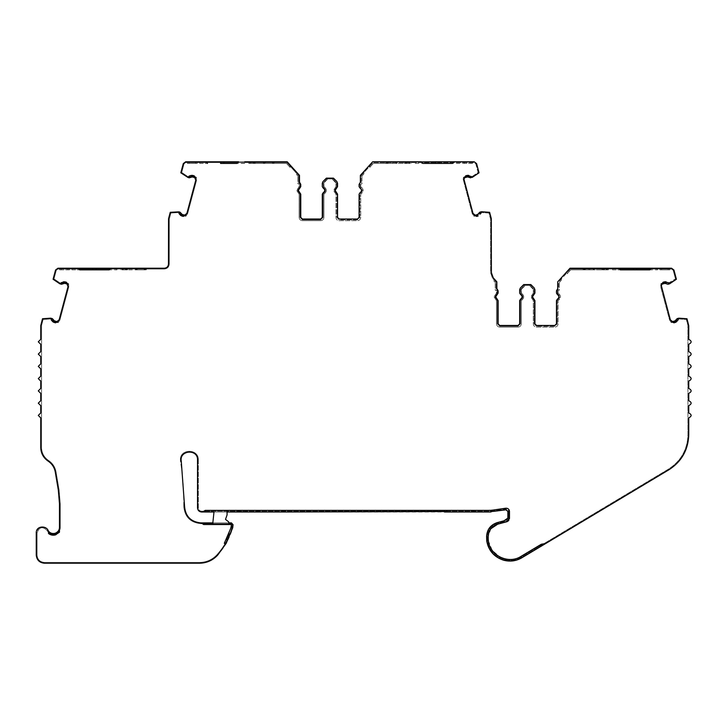 <?xml version="1.0" encoding="UTF-8"?>
<svg xmlns="http://www.w3.org/2000/svg" width="725" height="725" viewBox="0 0 725 725"><rect width="100%" height="100%" fill="white"/><g stroke="black" fill="none" stroke-linecap="round" stroke-linejoin="round"><path stroke-width="0.54" stroke-dasharray="3.62 2.72" d="M48.493 533.5L47.859 530.192C42.567 525.145 38.697 526.06 36.25 532.957L36.25 555.033C36.758 559.981 39.485 562.709 44.424 563.216L199.457 563.216C206.707 563.08 212.797 560.362 217.736 555.051C224.813 547.076 229.816 537.959 232.734 527.709L233.069 524.71L231.438 522.897L200.916 522.897C190.874 521.9 185.428 516.372 184.567 506.322L181.277 461.29C179.021 450.089 197.988 448.585 197.526 459.994L197.526 507.917C197.771 510.391 199.139 511.759 201.623 512.004L490.879 512.004L505.978 509.829L507.853 511.451L507.853 518.52L506.639 520.097L503.966 520.813L499.933 523.586L497.649 524.202M189.098 176.093L187.594 177.38L180.815 172.813L183.28 163.605L185.654 161.784L287.209 161.784L299.488 175.368L299.488 182.229L300.766 184.377L300.766 186.66L298.31 190.412L300.766 194.155L300.766 217.391L302.397 219.032L320.658 219.032L322.29 217.391L322.29 194.155L323.278 192.66L322.29 194.155L322.29 217.391L322.29 194.155L323.278 192.66C325.208 191.164 325.208 189.66 323.278 188.156L322.29 186.66L323.278 188.156C325.208 189.66 325.208 191.164 323.278 192.66M323.015 181.513L322.29 183.244L322.29 186.66L322.29 183.244L323.015 181.513L326.386 178.142L323.015 181.513L326.386 178.142L333.473 178.142L332.657 178.142L333.473 178.142L336.844 181.513L337.56 183.244L337.56 186.66L335.113 190.412L337.56 194.155L337.56 217.391L339.2 219.032L357.461 219.032L359.093 217.391L359.093 194.155L360.071 192.66L359.093 194.155L359.093 217.391L359.093 194.155L360.071 192.66C362.002 191.164 362.002 189.66 360.071 188.156L359.093 186.66L360.071 188.156C362.002 189.651 362.002 191.155 360.071 192.66C362.002 191.164 362.002 189.66 360.071 188.156M464.227 177.679L464.091 180.208L472.981 213.377L474.213 215.379L477.684 214.446L479.805 212.18L481.472 211.736L489.611 212.307L491.305 218.633L491.387 272.609L493.218 277.766L496.852 281.798L496.852 288.668L498.12 290.816L498.12 293.09L495.673 296.842L498.12 300.594L498.12 323.83L499.761 325.462L518.022 325.462L519.653 323.83L519.653 300.594L520.632 299.09L519.653 300.594L519.653 323.83L519.653 300.594L520.632 299.09C522.562 297.594 522.562 296.099 520.632 294.595L519.653 293.09L520.632 294.595C522.562 296.099 522.562 297.594 520.632 299.09M524.565 284.572L524.565 286.212L521.293 289.683L521.293 293.09C524.51 295.592 524.51 298.093 521.293 300.594C524.51 298.093 524.51 295.592 521.293 293.09L521.529 289.103L524.565 286.212L524.565 284.572L523.74 284.572L520.369 287.943L519.653 289.683L519.653 293.09L519.653 289.683L520.369 287.943L523.74 284.572L530.836 284.572L530.02 284.572L530.836 284.572L534.207 287.943L534.923 289.683L534.923 293.09L532.467 296.842L533.944 294.595L532.467 296.842L534.923 300.594L534.923 323.83L536.563 325.462L554.815 325.462L556.456 323.83L556.456 300.594L557.434 299.09L556.456 300.594L556.456 323.83L556.456 300.594M55.925 534.751L59.468 532.195L59.468 503.739L58.326 490.118L55.281 472.075C54.42 467.426 52.028 463.773 48.122 461.118C43.355 457.801 40.899 453.243 40.727 447.443L40.727 417.872L38.28 415.425L40.727 412.969L40.727 405.61L38.28 403.154L40.727 400.698L40.727 393.34L38.28 390.893L40.727 388.437L40.727 381.078L38.28 378.622L40.727 376.166L40.727 368.808L38.28 366.352L40.727 363.905L40.727 356.537L38.28 354.09L40.727 351.634L40.727 344.275L38.28 341.819L40.727 339.363L40.727 325.697L42.512 318.737L50.65 318.166L51.312 320.042L52.236 320.568M78.853 268.966L79.75 269.854L71.974 269.854L72.119 268.223M71.974 269.854L79.75 269.854M206.58 162.527L207.477 163.424L199.71 163.424L199.71 161.784L205.837 161.784L199.701 161.784M199.71 163.424L207.477 163.424M272.899 163.424L286.484 163.424L290.072 167.393L286.484 163.424L272.899 163.424L272.899 161.784L277.874 161.784M287.209 161.784L272.899 161.784M290.072 167.393L290.072 164.947M268.404 163.424L273.452 163.424L268.404 163.424L268.404 161.784L273.452 161.784L268.404 161.784M369.786 167.393L373.375 163.424L386.96 163.424L373.375 163.424L369.786 167.393L369.786 164.947M386.96 163.424L386.96 161.784L385.727 161.784L386.407 161.784L386.407 163.424C393.068 163.424 393.068 163.424 386.407 163.424C393.068 163.424 393.068 163.424 386.407 163.424L385.727 163.424L385.727 161.784L387.132 161.784M421.307 161.784L422.938 163.424L415.171 163.424L415.171 161.784M415.171 163.424L422.938 163.424M567.14 273.823L570.729 269.854L584.314 269.854L570.729 269.854L567.14 273.823L567.14 271.386M584.314 269.854L584.314 268.223L583.09 268.223L583.761 268.223L583.761 269.854L583.09 269.854L608.447 269.854L583.761 269.854C590.431 269.854 590.431 269.854 583.761 269.854C590.431 269.854 590.431 269.854 583.761 269.854L583.761 268.223L588.8 268.223M619.404 268.966L620.301 269.854L612.534 269.854L612.534 268.223L618.67 268.223M612.534 269.854L620.301 269.854M661.581 284.118L661.454 286.638L670.344 319.807L671.577 321.809L675.048 320.885L677.168 318.61L678.355 318.293L678.174 320.042M497.142 294.595L498.12 293.09L498.12 290.816L498.12 293.09L495.673 296.842L498.12 300.594L498.12 323.83L499.761 325.462L518.022 325.462L519.653 323.83L518.022 325.462L499.761 325.462L498.12 323.83L498.12 300.594L495.673 296.842M336.581 188.156L337.56 186.66L337.56 183.244L337.56 186.66L335.113 190.412L337.56 194.155L337.56 217.391L339.2 219.032L357.461 219.032L359.093 217.391L357.461 219.032M299.778 188.156L300.766 186.66L300.766 184.377L300.766 186.66L298.31 190.412L300.766 194.155L300.766 217.391L302.397 219.032L320.658 219.032L322.29 217.391L320.658 219.032L302.397 219.032L300.766 217.391L300.766 194.155L298.31 190.412M198.351 459.994C198.904 448.403 179.809 448.376 180.353 459.994C179.809 448.376 198.904 448.403 198.351 459.994L198.351 507.917C198.541 509.902 199.638 510.989 201.623 511.179L490.879 511.179L505.851 509.022L508.669 511.451L508.669 518.52L506.857 520.885L497.432 523.405C491.178 525.525 487.834 529.875 487.408 536.473L487.535 540.796C489.049 556.274 508.488 565.582 521.493 557.045L668.441 469.111C680.929 461.055 687.427 449.591 687.934 434.728L687.88 325.28L686.33 319.517L678.908 318.991L677.377 319.408L675.256 321.673L671.386 322.707L669.547 320.024L660.665 286.855L660.91 283.602L660.665 286.855L669.547 320.024L671.386 322.707L675.256 321.673L677.377 319.408L678.908 318.991L686.33 319.517L687.88 325.28L687.934 434.728C687.454 449.6 680.956 461.064 668.441 469.111L521.493 557.045C508.479 565.582 489.049 556.283 487.535 540.796L487.408 536.473C487.816 529.866 491.151 525.507 497.432 523.405L506.857 520.885L508.669 518.52L508.669 511.451C508.47 509.784 507.527 508.977 505.851 509.022L490.879 511.179L201.623 511.179C199.638 510.971 198.55 509.883 198.351 507.917L198.351 459.994M183.742 506.304L183.742 506.304C183.942 491.251 182.854 476.289 180.471 461.417L180.353 459.994L180.471 461.417C182.854 476.289 183.951 491.251 183.742 506.304M299.452 187.413L297.495 190.412L299.942 186.66L299.942 184.377L298.673 182.782L298.673 175.686L286.846 162.599L185.654 162.599L184.068 163.814L181.757 172.459L187.938 176.628L189.47 177.036L192.433 176.139L196.303 177.172L196.557 180.416L187.666 213.585L185.827 216.277L181.957 215.234L179.836 212.969L178.305 212.561L170.882 213.078L169.288 219.267L169.288 264.127C168.979 267.09 167.339 268.73 164.376 269.038L57.909 269.038L56.332 270.253L54.013 278.889L60.202 283.058L61.725 283.475L64.697 282.569L68.567 283.602L68.821 286.855L59.93 320.024L58.091 322.707L54.221 321.673L52.1 319.408L50.569 318.991L43.147 319.517L41.606 325.28L41.543 447.443C41.715 452.944 44.053 457.276 48.566 460.438C52.671 463.221 55.182 467.054 56.088 471.939L59.133 489.982L60.284 503.739L60.284 527.428C60.356 530.274 58.807 532.458 55.653 533.981C51.964 534.95 49.128 533.808 47.125 530.564C42.548 526.187 39.186 526.984 37.066 532.957L37.066 555.033C37.501 559.51 39.957 561.957 44.424 562.401L199.457 562.401C206.471 562.274 212.362 559.646 217.128 554.498C224.116 546.65 229.055 537.669 231.927 527.546L232.254 524.619L231.438 523.713L200.916 523.713C190.485 522.698 184.757 516.97 183.742 506.539C184.757 516.97 190.485 522.698 200.916 523.713L231.438 523.713L232.254 524.619L231.927 527.546C229.046 537.66 224.107 546.641 217.128 554.498C212.352 559.637 206.471 562.274 199.457 562.401L44.424 562.401C39.966 561.957 37.51 559.501 37.066 555.033L37.066 532.957C39.186 526.984 42.539 526.187 47.125 530.564C49.128 533.808 51.964 534.95 55.653 533.981C58.807 532.458 60.356 530.274 60.284 527.428L60.284 503.739L59.133 489.982L56.088 471.939C55.182 467.054 52.671 463.221 48.566 460.438C44.044 457.285 41.706 452.953 41.543 447.443L41.606 325.28L43.147 319.517L50.569 318.991L52.1 319.408L54.221 321.673L58.091 322.707L59.93 320.024L68.821 286.855L68.567 283.602L64.697 282.569L61.725 283.475L60.202 283.058L54.013 278.889L56.332 270.253L57.909 269.038L164.376 269.038C167.339 268.73 168.979 267.09 169.288 264.127L169.288 219.267L170.882 213.078L178.305 212.561L179.836 212.969L181.957 215.234L185.827 216.277L187.666 213.585L196.557 180.416L196.303 177.172L192.433 176.139L189.47 177.036L187.938 176.628L181.757 172.459L184.068 163.814L185.654 162.599L286.846 162.599L298.673 175.686L298.673 182.782L299.942 184.377L299.452 187.413M336.255 187.413L334.288 190.412L336.744 186.66L336.744 183.244L333.138 178.957L326.721 178.957L323.114 183.244L323.604 187.413C326.178 189.406 326.178 191.409 323.604 193.403L323.114 194.155L323.114 217.391L320.658 219.847L302.397 219.847L299.942 217.391L299.942 194.155L297.495 190.412L299.942 194.155L299.942 217.391L302.397 219.847L320.658 219.847L323.114 217.391L323.114 194.155L323.604 193.403C326.178 191.409 326.178 189.406 323.604 187.413L323.114 183.244L326.721 178.957L333.138 178.957L336.744 183.244L336.255 187.413M463.547 177.172L463.13 179.148L463.547 177.172L467.417 176.139L470.389 177.036L471.921 176.628L478.101 172.459L475.781 163.814L474.213 162.599L373.013 162.599L361.186 175.686L361.186 182.782L359.908 184.377L360.407 187.413C362.98 189.406 362.98 191.409 360.407 193.403L359.908 194.155L359.908 217.391L357.461 219.847L339.2 219.847L336.744 217.391L336.744 194.155L334.288 190.412L336.744 194.155L336.744 217.391L339.2 219.847L357.461 219.847L359.908 217.391L359.908 194.155L360.407 193.403C362.98 191.409 362.98 189.406 360.407 187.413L359.908 184.377L361.186 182.782L361.186 175.686L373.013 162.599L474.213 162.599L475.781 163.814L478.101 172.459L471.921 176.628L470.389 177.036L467.417 176.139L463.547 177.172M496.815 293.843L494.849 296.842L497.305 293.09L497.305 290.816L496.036 289.221L496.036 282.116L492.402 278.101L490.571 272.609L490.571 219.267L488.967 213.078L481.545 212.561L480.022 212.969L477.893 215.234L474.023 216.277L472.192 213.585L463.13 179.148L472.192 213.585L474.023 216.277L477.893 215.234L480.022 212.969L481.545 212.561L488.967 213.078L490.571 219.267L490.571 272.609L492.402 278.101L496.036 282.116L496.036 289.221L497.305 290.816L496.815 293.843M533.618 293.843L531.652 296.842L534.107 293.09L534.107 289.683L530.501 285.396L524.084 285.396L520.468 289.683L520.967 293.843C523.541 295.845 523.541 297.839 520.967 299.842L520.468 300.594L520.468 323.83L518.022 326.286L499.761 326.286L497.305 323.83L497.305 300.594L494.849 296.842L497.305 300.594L497.305 323.83L499.761 326.286L518.022 326.286L520.468 323.83L520.468 300.594L520.967 299.842C523.541 297.839 523.541 295.845 520.967 293.843L520.468 289.683L524.084 285.396L530.501 285.396L534.107 289.683L533.618 293.843M201.296 522.897L203.616 524.528L229.109 524.528L228.647 521.846L225.511 519.39L227.07 514.949L227.07 510.364L237.474 510.364L238.398 511.388M139.653 269.854L144.719 269.854L139.653 269.854L139.653 268.223M140.677 269.854L145.725 269.854L140.677 269.854L140.668 268.223M144.511 268.223L145.372 268.223L145.372 269.854L135.421 269.854L145.372 269.854L144.719 269.854L145.372 269.854L145.372 268.223L145.372 269.854L145.372 268.223L136.309 268.223L135.493 268.966L135.72 269.709L135.475 269.238A0.816 0.652 5 0 1 135.811 268.767L135.493 268.966A0.816 0.816 0 0 1 136.309 268.223L135.711 269.854L135.811 268.767A0.816 0.652 -175 0 0 135.475 269.238L135.493 268.966A0.816 0.816 0 0 1 136.309 268.223M126.304 269.854L127.473 269.238L127.528 269.854L123.295 269.854L127.528 269.854L126.63 268.223L122.072 268.223L122.072 269.854L123.295 269.854L122.072 269.854L122.072 268.223M267.38 163.424L272.446 163.424L267.38 163.424L267.38 161.784M254.031 163.424L255.2 162.808L255.254 163.424L251.022 163.424L255.254 163.424L254.366 161.784L249.799 161.784L272.491 161.784L250.406 161.784L250.406 163.424L252.907 163.424L252.907 161.784L252.907 163.424L252.907 161.784L252.907 163.424L263.873 163.424L263.873 161.784L263.873 163.424L274.123 163.424L272.491 163.424L272.491 161.784L272.491 163.424L263.873 163.424L263.873 161.784L263.873 163.424L248.775 163.424L250.406 163.424L250.406 161.784L248.775 161.784L248.775 163.424L248.775 161.784M299.126 186.66L296.67 190.412L299.126 186.66L299.126 184.377L299.126 186.66M335.929 186.66L333.473 190.412L335.929 186.66L335.929 183.244L335.929 186.66M395.478 163.424L396.412 163.424L396.629 162.536L396.711 163.424L387.984 163.424L396.711 163.424L395.814 161.784L396.657 162.808A0.816 0.652 -5 0 0 396.312 162.328L395.814 161.784L386.751 161.784L386.751 163.424L387.984 163.424L386.751 163.424L387.404 163.424L386.751 163.424L386.751 161.784L387.404 161.784C394.101 161.784 394.101 161.784 387.404 161.784C394.101 161.784 394.101 161.784 387.404 161.784L387.404 163.424C394.101 163.424 394.101 163.424 387.404 163.424C394.101 163.424 394.101 163.424 387.404 163.424L387.404 161.784L386.751 161.784L386.751 163.424L386.751 161.784L395.814 161.784C393.231 161.784 393.231 161.784 395.814 161.784C393.231 161.784 393.231 161.784 395.814 161.784L396.629 162.536A0.816 0.816 0 0 0 395.814 161.784A0.816 0.816 0 0 1 396.629 162.536L396.657 162.808A0.816 0.652 175 0 0 396.312 162.328L396.403 163.279L395.469 163.279L393.838 161.784M496.489 293.09L494.033 296.842L496.489 293.09L496.489 290.816L496.489 293.09M533.292 293.09L530.836 296.842L533.292 293.09L533.292 289.683L533.292 293.09M592.842 269.854L593.775 269.854L593.993 268.966L594.074 269.854L585.338 269.854L594.074 269.854L593.177 268.223L594.02 269.238A0.816 0.652 -5 0 0 593.675 268.767L593.177 268.223L584.114 268.223L584.114 269.854L585.338 269.854L584.114 269.854L584.767 269.854L584.114 269.854L584.114 268.223L584.767 268.223C591.464 268.223 591.464 268.223 584.767 268.223C591.464 268.223 591.464 268.223 584.767 268.223L584.767 269.854C591.464 269.854 591.464 269.854 584.767 269.854C591.464 269.854 591.464 269.854 584.767 269.854L584.767 268.223L584.114 268.223L584.114 269.854L584.114 268.223L593.177 268.223C590.594 268.223 590.594 268.223 593.177 268.223C590.594 268.223 590.594 268.223 593.177 268.223L593.993 268.966A0.816 0.816 0 0 0 593.177 268.223A0.816 0.816 0 0 1 593.993 268.966L594.02 269.238A0.816 0.652 175 0 0 593.675 268.767L593.766 269.709L592.832 269.709L591.201 268.223M185.5 215.497L182.174 214.446L180.045 212.18L178.867 211.863L179.048 213.603L179.972 214.138M490.816 512.004L475.636 512.004L470.806 510.364L493.834 509.992L490.879 512.004M231.438 524.528L229.018 533.654L224.288 543.342M57.764 321.927L59.142 319.807L68.023 286.638L67.96 284.291L64.489 283.357L61.516 284.263L60.329 283.946L61.362 282.523M69.509 268.223L69.528 269.854L69.528 268.223M67.887 268.223L61.281 268.223L61.281 269.854L69.528 269.854L67.887 269.854L67.887 268.223L67.887 269.854L59.64 269.854L59.64 268.223L59.64 269.854L61.281 269.854L61.281 268.223M116.816 268.223L110.825 268.223L116.961 268.223L116.961 269.854L92.836 269.854M60.329 283.946L53.079 279.243L55.544 270.035L57.909 268.223L164.376 268.223C166.841 267.969 168.209 266.61 168.472 264.127L168.553 218.633L170.248 212.307L178.867 211.863M146.396 268.223L146.396 269.854L146.396 268.223L146.396 269.854L121.048 269.854L122.679 269.854L122.679 268.223L146.396 268.223L122.679 268.223L122.679 269.854L125.171 269.854L125.171 268.223L125.171 269.854L125.171 268.223L125.171 269.854L136.146 269.854L136.146 268.223L136.146 269.854L136.146 268.223L136.146 269.854L146.396 269.854L146.396 268.223L140.686 268.223M110.082 268.966L110.825 268.223M185.636 215.379L186.878 213.377L195.768 180.208L195.696 177.852L192.225 176.927L189.252 177.824L188.065 177.507M244.678 161.784L238.552 161.784L236.912 163.424L244.688 163.424L244.688 161.784M195.632 161.784L195.614 163.424L187.367 163.424L189.007 163.424L189.007 161.784L195.614 161.784L195.614 163.424L197.254 163.424L189.007 163.424L188.971 161.784M187.367 161.784L187.367 163.424L187.367 161.784M274.123 161.784L274.123 163.424L274.123 161.784L274.123 163.424L274.123 161.784L273.452 161.784L273.452 163.424L274.123 163.424L273.452 163.424L273.452 161.784M264.036 161.784L263.456 163.279L264.389 163.279L263.456 163.279L263.538 162.328A0.816 0.652 -175 0 0 263.202 162.808A0.816 0.652 5 0 1 263.538 162.328L264.036 161.784A0.816 0.816 0 0 0 263.22 162.536L263.438 163.424L264.371 163.424L263.202 162.808L263.148 163.424L263.22 162.536A0.816 0.816 0 0 1 264.036 161.784L263.22 162.536L264.036 161.784L271.875 161.784L271.875 163.424L263.148 163.424L271.875 163.424L271.875 161.784L273.108 161.784L273.108 163.424L273.108 161.784L273.108 163.424L271.875 163.424L273.108 163.424L272.446 163.424L273.108 163.424L273.108 161.784L272.491 161.784M236.912 163.424L220.563 163.424M359.093 186.66L359.093 184.377L360.37 182.229L359.093 184.377L359.093 186.66M464.163 177.852L467.634 176.927L470.607 177.824L472.265 177.38L479.044 172.813L476.579 163.605L474.213 161.784L372.65 161.784L360.37 175.368L360.37 182.229L360.37 175.368L364.004 171.345L364.004 173.782L364.004 171.345M455.672 161.784L460.148 161.784L460.148 163.424L436.024 163.424M409.444 161.784L409.444 163.424L406.952 163.424L406.952 161.784L406.952 163.424L395.986 163.424L395.986 161.784L395.986 163.424L406.952 163.424L406.952 161.784L406.952 163.424L409.444 163.424L409.444 161.784L387.368 161.784L387.368 163.424L385.727 163.424L385.727 161.784L385.727 163.424L386.407 163.424L386.407 161.784M388.518 161.784L391.455 161.784L391.455 163.424M462.604 161.784L462.604 163.424L462.604 161.784M470.851 161.784L470.851 163.424L472.483 163.424L470.851 163.424L470.851 161.784L464.236 161.784L464.236 163.424L470.851 163.424L462.604 163.424L464.236 163.424L464.236 161.784M557.434 299.09C559.365 297.594 559.365 296.099 557.434 294.595L556.456 293.09L557.434 294.595C559.365 296.09 559.365 297.585 557.434 299.09C559.365 297.594 559.365 296.099 557.434 294.595L556.456 293.09L556.456 290.816L557.724 288.668L556.456 290.816L556.456 293.09M561.358 277.784L561.358 280.222L561.358 277.784L557.724 281.798L557.724 288.668L557.724 281.798L570.004 268.223L671.567 268.223L673.933 270.035L676.407 279.243L669.628 283.819L667.961 284.263L664.988 283.357L661.526 284.291M651.376 268.223L657.512 268.223L657.512 269.854L633.387 269.854M584.731 268.223L584.731 269.854L584.731 268.223L583.09 268.223L608.447 268.223L608.447 269.854L608.447 268.223M659.967 268.223L659.967 269.854L659.967 268.223M661.599 268.223L661.599 269.854L659.967 269.854L661.599 269.854L661.599 268.223L668.223 268.223L668.214 269.854L669.846 269.854L668.214 269.854L668.214 268.223M669.846 268.223L669.846 269.854L669.846 268.223M678.355 318.293L686.974 318.737L688.75 325.697L688.75 339.363C691.913 341.004 691.913 342.635 688.75 344.275L688.75 351.634C691.913 353.274 691.913 354.906 688.75 356.537L688.75 363.905C691.913 365.536 691.913 367.176 688.75 368.808L688.75 376.166C691.913 377.807 691.913 379.438 688.75 381.078L688.75 388.437C691.913 390.068 691.913 391.708 688.75 393.34L688.75 400.698C691.913 402.339 691.913 403.97 688.75 405.61L688.75 412.969C691.913 414.6 691.913 416.241 688.75 417.872L688.75 434.728C688.261 449.908 681.636 461.608 668.858 469.818L521.909 557.752C508.442 566.588 488.287 556.954 486.729 540.913L486.593 536.473C487.037 529.486 490.58 524.864 497.223 522.616L506.639 520.097L508.678 516.282L508.678 509.294M500.44 557.271L506.902 559.229C511.95 559.881 516.671 558.921 521.067 556.347L541.267 544.257M488.351 540.687L492.139 550.248L499.897 556.999M490.852 528.743L488.224 536.473L488.224 538.929M509.485 511.451L509.485 518.52L508.814 520.505M228.855 522.897L212.933 522.897L213.984 512.004L227.07 512.004M212.579 524.528L212.706 524.048M205.266 510.364L227.07 510.364M226.273 539.744L229.009 533.663M47.895 530.274L47.859 530.192C49.617 533.056 52.128 534.062 55.381 533.21L56.958 532.377M57.23 532.168L58.308 531.026M58.508 530.727L59.468 527.428M121.048 269.854L121.048 268.223L121.048 269.854M197.254 161.784L197.254 163.424L197.254 161.784M297.857 183.706L299.126 184.377L297.857 183.706L297.857 175.994L297.857 183.706M300.522 183.316L300.766 184.377L299.488 182.229L299.488 175.368L295.854 171.345L295.854 173.782L297.857 175.994L295.854 173.782L295.854 171.345L299.488 175.368L299.488 182.229L300.422 183.135M326.386 178.142L327.202 178.142L327.202 179.773L327.202 178.142M327.057 179.773L324.166 182.664L327.057 179.773M323.93 183.244L323.93 186.66L323.93 183.244M323.93 186.66C327.147 189.162 327.147 191.654 323.93 194.155L323.93 217.391C323.74 219.376 322.643 220.472 320.658 220.663L302.397 220.663C300.422 220.463 299.334 219.376 299.126 217.391L299.126 194.155L296.67 190.412L299.126 194.155L299.126 217.391C299.325 219.367 300.413 220.454 302.397 220.663L320.658 220.663C322.643 220.472 323.731 219.385 323.93 217.391L323.93 194.155C327.147 191.654 327.147 189.162 323.93 186.66M335.684 182.664L332.793 179.773L335.684 182.664M332.657 179.773L332.657 178.142L332.657 179.773M362.002 175.994L364.004 173.782L362.002 175.994L362.002 183.706L360.733 184.377L362.002 183.706L362.002 175.994M360.733 186.66L360.733 184.377L360.733 186.66C363.95 189.162 363.95 191.654 360.733 194.155L360.733 217.391C360.533 219.367 359.437 220.454 357.461 220.663L339.2 220.663C337.216 220.472 336.119 219.385 335.929 217.391L335.929 194.155L333.473 190.412L335.929 194.155L335.929 217.391C336.119 219.376 337.207 220.472 339.2 220.663L357.461 220.663C359.428 220.463 360.524 219.376 360.733 217.391L360.733 194.155C363.95 191.654 363.95 189.162 360.733 186.66M395.986 163.424L387.368 163.424L395.986 163.424L395.986 161.784L395.986 163.424M385.727 163.424L385.727 161.784L385.727 163.424L387.368 163.424L387.368 161.784M411.084 163.424L411.084 161.784L411.084 163.424M472.483 163.424L472.483 161.784L472.483 163.424M495.211 290.136L496.489 290.816L495.211 290.136L495.211 282.433L495.211 290.136M497.885 289.755L498.12 290.816L496.852 288.668L496.852 281.798L493.218 277.766L493.218 280.222L495.211 282.433L493.218 280.222L493.218 277.784L496.852 281.798L496.852 288.668L497.785 289.565M521.293 300.594L521.293 323.83C521.094 325.815 520.006 326.903 518.022 327.102L499.761 327.102C497.785 326.903 496.698 325.806 496.489 323.83L496.489 300.594L494.033 296.842L496.489 300.594L496.489 323.83C496.688 325.797 497.776 326.893 499.761 327.102L518.022 327.102C520.006 326.912 521.094 325.815 521.293 323.83L521.293 300.594M533.047 289.103L530.156 286.212L533.047 289.103M530.02 286.212L530.02 284.572L530.02 286.212M559.365 282.433L561.358 280.222L559.365 282.433L559.365 290.136L558.087 290.816L559.365 290.136L559.365 282.433M558.087 293.09L558.087 290.816L558.087 293.09C561.313 295.592 561.313 298.093 558.087 300.594L558.087 323.83C557.888 325.797 556.8 326.893 554.815 327.102L536.563 327.102C534.579 326.912 533.482 325.815 533.292 323.83L533.292 300.594L530.836 296.842L533.292 300.594L533.292 323.83C533.482 325.815 534.57 326.903 536.563 327.102L554.815 327.102C556.791 326.903 557.878 325.806 558.087 323.83L558.087 300.594C561.313 298.093 561.313 295.592 558.087 293.09M604.315 268.223L604.315 269.854L604.315 268.223M593.349 268.223L593.349 269.854L593.349 268.223M583.09 268.223L583.09 269.854L583.09 268.223M661.599 269.854L668.214 269.854L661.599 269.854M537.76 546.36L542.309 545.535M506.902 559.229L505.379 560.189M507.065 521.674L499.933 523.586M509.195 510.083L508.733 509.349M240.174 512.004L255.49 512.004L260.32 510.364L470.806 510.364M556.456 323.83L554.815 325.462L556.456 323.83M534.923 323.83L534.923 300.594L534.923 323.83L536.563 325.462L554.815 325.462M533.944 299.09L532.467 296.842L533.944 299.09M534.923 293.09L533.944 294.595L534.923 293.09L534.923 289.683L534.923 293.09M534.207 287.943L534.923 289.683L534.207 287.943L530.836 284.572M337.56 217.391L337.56 194.155L335.113 190.412M333.473 178.142L336.844 181.513L337.56 183.244M57.9 321.809L54.429 320.885L52.309 318.61L51.122 318.293M531.652 296.842L533.618 299.842L531.652 296.842M534.107 300.594L533.618 299.842L534.107 300.594L534.107 323.83L534.107 300.594M534.107 323.83L536.563 326.286L534.107 323.83M554.815 326.286L536.563 326.286L554.815 326.286L557.271 323.83L554.815 326.286M557.271 300.594L557.271 323.83L557.271 300.594L557.761 299.842L557.271 300.594M557.761 299.842C560.334 297.839 560.334 295.845 557.761 293.843C560.334 295.845 560.334 297.839 557.761 299.842M557.271 293.09L557.761 293.843L557.271 290.816L557.271 293.09M558.549 289.221L557.271 290.816L558.549 289.221L558.549 282.116L558.549 289.221M570.367 269.038L558.549 282.116L570.367 269.038L671.567 269.038L570.367 269.038M673.144 270.253L671.567 269.038L673.144 270.253L675.464 278.889L673.144 270.253M669.284 283.058L675.464 278.889L667.752 283.475L669.284 283.058M666.438 283.067L664.78 282.569L666.438 283.067M660.91 283.602L664.78 282.569L660.91 283.602M55.408 322.833L54.013 322.462M64.906 281.78L66.301 282.152M61.942 282.678L62.432 282.532M183.144 216.403L181.748 216.023M192.651 175.341L194.046 175.722M189.678 176.248L190.167 176.093M251.022 163.424L249.799 163.424L251.022 163.424L251.022 161.784L251.022 163.424M408.837 163.424L404.604 163.424L410.06 163.424L408.837 163.424L408.837 161.784L410.06 161.784L410.06 163.424L410.06 161.784L405.493 161.784L408.837 161.784L408.837 163.424M465.812 175.722L467.208 175.341M470.389 176.193L471.785 177.507M469.691 176.093L470.181 176.248M480.811 213.603L479.877 214.138M606.191 269.854L601.958 269.854L607.423 269.854L606.191 269.854L606.191 268.223L607.423 268.223L607.423 269.854L607.423 268.223L602.856 268.223L606.191 268.223L606.191 269.854M663.176 282.152L664.571 281.78M667.045 282.532L668.115 282.523M675.473 322.462L674.078 322.833M678.011 320.078L677.241 320.568M507.853 518.112L503.966 520.813M126.639 268.223A0.816 0.816 0 0 1 127.446 268.966L127.219 269.709L127.129 268.767A0.816 0.652 -5 0 1 127.473 269.238A0.816 0.652 -5 0 0 127.129 268.767L127.446 268.966A0.816 0.816 0 0 0 126.639 268.223L127.219 269.709L126.286 269.709L124.655 268.223M249.799 163.424L249.799 161.784L249.799 163.424M254.366 161.784A0.816 0.816 0 0 1 255.173 162.536L254.946 163.279L254.856 162.328A0.816 0.652 -5 0 1 255.2 162.808A0.816 0.652 -5 0 0 254.856 162.328L255.173 162.536A0.816 0.816 0 0 0 254.366 161.784L254.946 163.279L254.013 163.279L252.391 161.784M404.677 162.536L404.604 163.424L405.493 161.784L404.604 163.424L404.677 162.536A0.816 0.816 0 0 1 405.493 161.784L404.994 162.328A0.816 0.652 5 0 0 404.659 162.808L404.903 163.279L404.659 162.808A0.816 0.652 5 0 1 404.994 162.328L405.493 161.784C408.075 161.784 408.075 161.784 405.493 161.784C408.075 161.784 408.075 161.784 405.493 161.784A0.816 0.816 0 0 0 404.677 162.536M602.04 268.966L601.958 269.854L602.856 268.223L601.958 269.854L602.04 268.966A0.816 0.816 0 0 1 602.856 268.223L602.357 268.767A0.816 0.652 5 0 0 602.013 269.238L602.267 269.709L602.013 269.238A0.816 0.652 5 0 1 602.357 268.767L602.856 268.223C605.438 268.223 605.438 268.223 602.856 268.223C605.438 268.223 605.438 268.223 602.856 268.223A0.816 0.816 0 0 0 602.04 268.966M404.903 163.279L404.994 162.328L404.903 163.279L405.837 163.279L404.903 163.279M602.267 269.709L602.357 268.767L602.267 269.709L603.2 269.709L602.267 269.709M508.424 509.032L507.908 508.642M507.219 508.334L493.834 509.992M238.67 511.56L255.49 512.004M282.179 510.364L285.016 512.004M144.719 269.854L144.719 268.223L144.719 269.854M145.725 268.223L145.725 269.854L145.725 268.223M272.446 163.424L272.446 161.784L272.446 163.424M144.764 269.854L144.764 268.223L144.764 269.854M606.807 268.223L606.807 269.854L606.807 268.223M144.148 269.854L144.148 268.223L144.148 269.854M135.72 269.709L136.653 269.709L135.72 269.709M123.295 268.223L123.295 269.854L123.295 268.223M387.984 163.424L387.984 161.784L387.984 163.424M585.338 269.854L585.338 268.223L585.338 269.854M136.644 269.854L138.285 268.223M264.371 163.424L266.012 161.784M392.479 163.424L392.479 161.784M405.828 163.424L407.468 161.784M589.842 269.854L589.842 268.223M588.818 269.854L588.818 268.223M603.191 269.854L604.831 268.223"/><path stroke-width="1.09" d="M184.567 506.322L181.277 461.29C179.021 450.098 197.979 448.576 197.526 459.994L197.526 507.917C197.771 510.391 199.139 511.759 201.623 512.004L213.984 512.004L212.706 524.048L212.933 522.897L200.916 522.897C190.874 521.9 185.428 516.372 184.567 506.322M327.202 178.142L326.386 178.142L323.015 181.513L322.29 183.244L322.29 186.66L323.278 188.156C325.208 189.651 325.208 191.155 323.278 192.66L322.29 194.155L322.29 217.391L320.658 219.032L302.397 219.032L300.766 217.391L300.766 194.155L298.31 190.412L300.766 186.66L300.766 184.377L299.488 182.229L299.488 175.368L287.209 161.784L244.688 161.784M364.004 171.345L360.37 175.368L360.37 182.229L359.093 184.377L359.093 186.66L360.071 188.156C362.002 189.651 362.002 191.155 360.071 192.66L359.093 194.155L359.093 217.391L357.461 219.032L339.2 219.032L337.56 217.391L337.56 194.155L335.113 190.412L337.56 186.66L337.56 183.244L336.844 181.513L333.473 178.142L326.386 178.142M524.565 284.572L523.74 284.572L520.369 287.943L519.653 289.683L519.653 293.09L520.632 294.595C522.562 296.09 522.562 297.585 520.632 299.09L519.653 300.594L519.653 323.83L518.022 325.462L499.761 325.462L498.12 323.83L498.12 300.594L495.673 296.842L498.12 293.09L498.12 290.816L496.852 288.668L496.852 281.798L493.218 277.784L491.387 272.609L491.305 218.633L489.611 212.307L481.472 211.736L480.811 213.603L480.992 211.863L479.805 212.18L477.684 214.446L474.349 215.497M618.498 268.223L570.004 268.223L557.724 281.798L557.724 288.668L556.456 290.816L556.456 293.09L557.434 294.595C559.365 296.09 559.365 297.585 557.434 299.09L556.456 300.594L556.456 323.83L554.815 325.462L536.563 325.462L534.923 323.83L534.923 300.594L532.467 296.842L534.923 293.09L534.923 289.683L534.207 287.943L530.836 284.572L523.74 284.572L520.369 287.943L519.653 289.683L519.653 293.09L520.632 294.595C522.562 296.09 522.562 297.585 520.632 299.09M47.859 530.192C49.617 533.056 52.128 534.062 55.381 533.21L55.381 534.923L59.468 532.195L59.468 503.739L58.326 490.118L55.281 472.075C54.42 467.426 52.028 463.773 48.122 461.118C43.364 457.792 40.899 453.234 40.727 447.443L40.727 417.872L38.28 415.425L40.727 412.969L40.727 405.61L38.28 403.154L40.727 400.698L40.727 393.34L38.28 390.893L40.727 388.437L40.727 381.078L38.28 378.622L40.727 376.166L40.727 368.808L38.28 366.352L40.727 363.905L40.727 356.537L38.28 354.09L40.727 351.634L40.727 344.275L38.28 341.819L40.727 339.363L40.727 325.697L42.512 318.737L50.65 318.166L52.309 318.61L54.429 320.885L57.9 321.809L55.408 322.833L59.142 319.807L68.023 286.638L66.301 282.152L63.564 281.798M67.896 284.118L64.489 283.357L61.516 284.263L59.858 283.819L53.079 279.243L55.544 270.035L57.909 268.223L92.836 268.223L92.836 269.854L79.75 269.854L78.853 268.966M205.673 161.784L206.58 162.527M290.072 164.947L287.209 161.784L290.072 164.947M264.036 161.784L264.036 161.784C266.628 161.784 266.628 161.784 264.036 161.784C266.628 161.784 266.628 161.784 264.036 161.784L274.123 161.784M422.702 163.179L421.307 161.784L372.65 161.784L369.786 164.947L372.65 161.784L386.96 161.784L372.65 161.784L360.37 175.368L360.37 182.229L359.093 184.377L359.093 186.66L360.071 188.156M470.996 176.32L472.265 177.38L479.044 172.813L476.579 163.605L474.213 161.784L454.013 161.784L452.382 163.424L422.938 163.424L436.024 163.424L436.024 161.784L421.424 161.902M474.213 215.379L476.715 216.403L472.981 213.377L463.946 179.148L465.812 175.722L464.163 177.852L467.634 176.927L470.607 177.824L471.631 177.19M570.004 268.223L584.323 268.223L570.004 268.223M612.679 268.223L633.387 268.223L633.387 269.854L620.301 269.854L619.404 268.966M671.713 321.927L674.078 322.833L670.344 319.807L661.309 285.577L663.176 282.152L661.526 284.291L664.988 283.357L667.961 284.263L669.148 283.946L668.115 282.523L669.628 283.819L676.407 279.243L673.933 270.035L671.567 268.223L652.101 268.223M495.673 296.842L497.151 294.586M335.113 190.412L336.581 188.156M298.31 190.412L299.778 188.156M201.296 522.897L203.616 524.528L231.438 524.528L229.109 524.528L228.647 521.846L225.511 519.39L227.07 514.949L227.07 510.364M135.811 268.767L136.309 268.223C138.892 268.223 138.892 268.223 136.309 268.223C138.892 268.223 138.892 268.223 136.309 268.223L145.725 268.223M140.668 268.223L144.511 268.223M180.588 215.334L179.048 213.603L178.867 211.863L180.045 212.18L182.174 214.446L185.636 215.379L183.144 216.403L186.878 213.377L195.768 180.208L194.046 175.722L191.3 175.368M52.852 321.764L51.312 320.042L51.122 318.293M470.806 510.364L475.836 512.004L490.816 512.004L493.834 509.992M55.381 534.923L48.493 533.5C49.59 525.299 35.888 524.683 36.25 532.957L36.25 555.033C36.739 559.999 39.467 562.727 44.424 563.216L199.457 563.216C206.716 563.089 212.806 560.371 217.736 555.051L226.182 543.342L224.288 543.342L231.121 527.392L231.438 524.528M228.855 522.897L231.438 522.897L233.069 524.71L232.734 527.709L226.182 543.342L224.288 543.342M61.281 268.223L67.887 268.223M92.836 268.223L110.825 268.223L109.185 269.854L79.75 269.854M178.867 211.863L170.248 212.307L168.553 218.633L168.472 264.127C168.218 266.592 166.85 267.96 164.376 268.223L110.825 268.223M145.254 268.223L144.764 268.223M109.185 269.854L110.082 268.966M220.563 161.784L220.563 163.424L236.912 163.424L238.552 161.784L185.654 161.784L183.28 163.605L180.815 172.813L188.065 177.507L189.098 176.093L191.11 175.432M277.874 161.784L287.209 161.784M197.254 161.784L195.614 161.784L197.254 161.784M187.367 161.784L189.007 161.784L187.367 161.784M195.614 161.784L189.007 161.784M250.053 161.784L248.775 161.784M207.477 163.424L205.837 161.784M436.024 161.784L455.672 161.784M460.148 161.784L454.013 161.784L452.382 163.424M391.455 161.784L409.444 161.784M388.518 161.784L386.407 161.784C393.068 161.784 393.068 161.784 386.407 161.784C393.068 161.784 393.068 161.784 386.407 161.784M464.236 161.784L470.851 161.784M561.358 277.784L557.724 281.798L557.724 288.668L556.456 290.816L556.456 293.09M633.387 268.223L657.367 268.223M608.447 268.223L584.731 268.223M583.09 268.223L588.818 268.223M659.967 268.223L661.599 268.223L659.967 268.223M668.214 268.223L661.599 268.223M649.745 269.854L651.376 268.223L649.745 269.854L620.301 269.854M505.379 560.189L503.576 560.198C510.019 561.902 516.137 561.087 521.909 557.752L668.858 469.818C681.609 461.589 688.243 449.899 688.75 434.728L688.75 417.872C691.913 416.241 691.913 414.6 688.75 412.969L688.75 405.61C691.913 403.97 691.913 402.339 688.75 400.698L688.75 393.34C691.913 391.708 691.913 390.068 688.75 388.437L688.75 381.078C691.913 379.438 691.913 377.807 688.75 376.166L688.75 368.808C691.913 367.176 691.913 365.536 688.75 363.905L688.75 356.537C691.913 354.906 691.913 353.274 688.75 351.634L688.75 344.275C691.913 342.635 691.913 341.004 688.75 339.363L688.75 325.697L686.974 318.737L678.827 318.166L678.011 320.078M488.351 540.687L488.224 538.929L488.351 540.687C489.801 555.604 508.533 564.576 521.067 556.347L541.267 544.257L545.825 543.442L541.267 544.257M499.897 556.999L500.44 557.271M490.852 528.743L497.649 524.202C491.767 526.187 488.623 530.274 488.224 536.473L488.224 538.929M204.069 511.56L202.438 512.004L205.266 510.364L260.32 510.364L255.291 512.004L240.31 512.004L237.474 510.364L490.879 510.364L505.733 508.216C507.962 508.153 509.213 509.231 509.485 511.451L509.485 518.52L507.065 521.674L508.814 520.505M212.706 524.048L212.579 524.528M229.018 533.654L226.273 539.744M55.925 534.751C53.233 535.621 50.759 535.204 48.493 533.5M55.381 533.21C58.145 531.887 59.504 529.966 59.468 527.428M67.96 284.291L66.301 282.152M194.046 175.722L195.632 177.679M537.76 546.36L542.309 545.535M503.966 520.813L497.223 522.616C490.589 524.864 487.037 529.477 486.593 536.473L486.729 540.913C488.55 550.647 494.169 557.081 503.576 560.198L506.902 559.229M497.649 524.202L507.065 521.674M509.485 511.451L509.195 510.083M508.733 509.349L508.678 516.282L507.609 518.303L499.933 523.586M446.464 511.324L447.298 510.364A3.272 3.272 0 0 1 444.47 512.004L475.636 512.004M282.179 510.364A3.272 3.272 0 0 0 285.016 512.004L446.102 511.56M671.577 321.809L675.048 320.885L677.168 318.61L678.355 318.293M557.434 299.09L556.456 300.594M554.815 325.462L536.563 325.462L534.923 323.83M534.207 287.943L530.836 284.572M357.461 219.032L339.2 219.032L337.56 217.391M333.473 178.142L336.844 181.513L337.56 183.244M323.015 181.513L322.29 183.244L322.29 186.66L323.278 188.156C325.208 189.651 325.208 191.155 323.278 192.66M195.696 177.852L192.225 176.927L189.252 177.824L188.065 177.507M52.997 321.909L55.408 322.833M64.906 281.78L61.942 282.678L63.374 281.871M180.733 215.47L183.144 216.403M468.359 175.314L465.812 175.722M468.558 175.368L469.691 176.093L467.208 175.341M476.715 216.403L478.11 216.023L476.715 216.403M665.722 281.753L663.176 282.152M665.912 281.798L667.045 282.532L664.571 281.78M674.078 322.833L676.624 321.764M675.473 322.462L677.594 320.196L676.76 321.619M54.013 322.462L52.236 320.568M127.129 268.767L126.63 268.223A0.816 0.816 0 0 0 126.63 268.223C124.047 268.223 124.047 268.223 126.63 268.223C124.047 268.223 124.047 268.223 126.63 268.223A0.816 0.816 0 0 0 126.63 268.223L122.072 268.223M181.748 216.023L179.972 214.138M189.098 176.093L192.651 175.341M254.856 162.328L254.366 161.784C251.774 161.784 251.774 161.784 254.366 161.784C251.774 161.784 251.774 161.784 254.366 161.784L249.799 161.784M492.619 511.46L505.978 509.829L507.853 511.451L507.853 518.112M470.181 176.248L469.691 176.093M479.877 214.138L480.811 213.603M668.115 282.523L667.045 282.532M60.329 283.946L61.362 282.523M677.594 320.196L678.174 320.042M507.908 508.642L507.219 508.334M205.266 510.364L204.314 511.406M227.07 512.004L240.174 512.004M255.49 512.004L285.016 512.004L285.016 510.364M96.099 268.223L96.099 269.854M223.835 161.784L223.835 163.424M439.296 163.424L439.296 161.784M636.659 268.223L636.659 269.854M444.47 510.364L444.47 512.004"/></g></svg>
